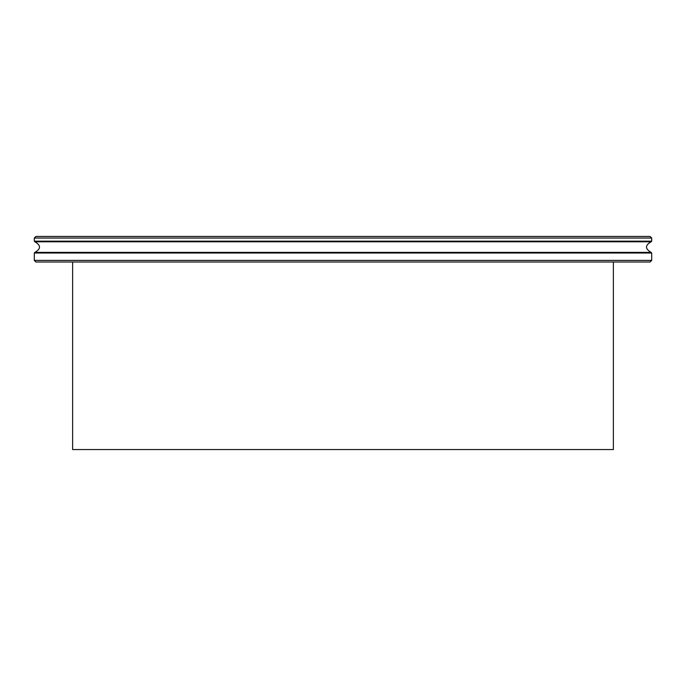 <?xml version="1.0" encoding="UTF-8"?>
<svg xmlns="http://www.w3.org/2000/svg" width="686" height="686" viewBox="0 0 686 686"><rect width="100%" height="100%" fill="white"/><g stroke="black" fill="none" stroke-linecap="round" stroke-linejoin="round"><path stroke-width="1.03" d="M651.7 260.397L34.3 260.397L35.895 261.992L650.105 261.992L651.7 260.397L651.7 253.014L651.125 252.379C644.969 248.855 644.969 245.331 651.125 241.798L651.7 241.163L651.7 238.042L34.3 238.042L34.3 241.163L651.7 241.163M34.3 238.042L35.895 236.447L650.105 236.447L651.7 238.042M613.378 261.992L613.378 449.553L72.622 449.553L72.622 261.992M34.3 260.397L34.3 253.014L651.7 253.014M34.3 253.014L34.875 252.379L651.125 252.379M34.875 252.379C41.031 248.855 41.031 245.331 34.875 241.798L651.125 241.798M34.875 241.798L34.3 241.163"/></g></svg>
